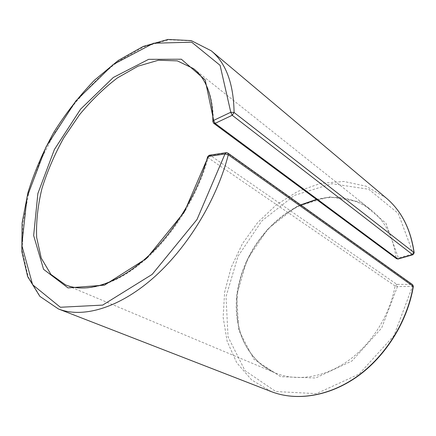 <?xml version="1.0" encoding="UTF-8"?>
<svg xmlns="http://www.w3.org/2000/svg" width="436" height="436" viewBox="0 0 436 436"><rect width="100%" height="100%" fill="white"/><g stroke="black" fill="none" stroke-linecap="round" stroke-linejoin="round"><path stroke-width="0.33" stroke-dasharray="2.18 1.64" d="M396.558 258.722L396.068 257.84L398.406 257.965L398.155 258.979M413.35 286.441L397.441 286.561L395.081 285.967L396.885 284.365L397.441 286.561L381.614 328.09L351.972 360.97L315.588 378.007L280.659 376.709L253.763 359.133L238.705 330.057L236.672 295.134L247.027 259.78L267.911 228.84L296.556 206.61L329.191 196.789L360.937 202.081L385.958 223.27L398.406 257.965L413.219 253.698L414.195 252.951M212.877 121.208L213.787 123.372M412.996 254.722L413.219 253.698L398.248 213.422L368.796 189.289L331.965 183.698L294.507 195.355L261.829 220.948L238.002 256.281L226.028 296.654L228.039 336.783L244.983 370.605L275.814 391.528L316.432 393.643L359.139 374.072L394.019 335.507L412.38 286.665L411.829 284.435L412.63 284.681M209.176 155.276L210.348 155.429L208.108 157.756L207.623 156.769M227.886 153.074L225.919 152.72M227.025 152.9L210.348 155.429L396.885 284.365L411.829 284.435L227.025 152.9M211.237 50.794L191.551 40.826L168.536 39.79L143.896 46.843L119.088 60.86C102.863 73.199 87.707 87.892 73.613 104.945L54.794 132.593L39.616 162.388L28.754 193.11L22.863 223.445L22.519 251.915L28.204 276.887L40.199 296.535L58.429 308.966M271.443 391.675L251.616 379.92L236.672 362.627L227.134 341.279L223.15 317.364L224.605 292.289L231.173 267.35L242.394 243.729L257.703 222.524L276.413 204.762L297.701 191.415L320.585 183.387L343.895 181.463L366.256 186.232L386.111 197.939M395.081 285.967L208.108 157.756C198.064 195.59 172.945 235.925 144.147 260.668C115.289 285.395 85.423 293.265 65.531 284.866L275.111 372.889C295.886 381.614 323.458 377.985 347.503 361.231C371.488 344.435 389.958 315.277 395.081 285.967M316.678 199.568C337.088 194.718 355.329 198.26 371.407 210.196L193.524 68.621C206.697 79.074 213.313 96.988 213.373 122.358L396.068 257.84C393.294 237.01 385.075 221.128 371.407 210.196C355.22 198.184 336.903 194.587 316.454 199.405M300.638 204.904C269.105 219.575 244.138 253.305 237.745 288.866C231.407 324.319 245.059 359.989 275.111 372.889L261.982 365.215C254.362 358.517 248.188 350.539 243.446 341.263C235.244 321.915 234.726 298.491 241.25 275.895C245.43 264.178 249.91 254.455 254.689 246.727C259.48 239.538 264.805 232.835 270.663 226.616C279.852 217.624 289.929 210.446 300.911 205.094"/><path stroke-width="0.65" d="M398.155 258.979L396.558 258.722L398.057 259.011L412.996 254.722M213.787 123.372L215.084 123.372L213.667 120.396L212.866 121.671L213.787 123.372L396.558 258.722M414.195 252.951L414.009 252.613L412.598 254.635L412.892 254.749L414.184 252.842C410.772 229.123 401.414 210.822 386.111 197.939C401.316 210.73 410.614 228.955 414.009 252.613L234.083 112.488L230.786 112.248L232.214 115.278L234.083 112.488C233.609 83.63 225.995 63.062 211.237 50.794L191.257 40.613L167.996 39.447L143.199 46.434L118.309 60.413L94.508 80.164C79.477 95.735 65.961 113.044 53.955 132.097C43.033 151.782 34.362 171.958 27.948 192.619L22.094 222.97L21.822 251.496L27.648 276.571L39.872 296.382L58.429 308.966C82.273 318.296 117.954 308.617 152.475 278.659C186.913 248.7 216.774 199.993 228.29 154.807L227.886 153.074L226.371 152.649L224.987 153.973L228.29 154.807L413.35 286.441M212.877 121.208C212.741 96.198 206.288 78.665 193.524 68.621L177.321 60.871L158.399 60.239L138.065 66.174L117.486 77.864C103.975 88.154 91.326 100.433 79.526 114.717L63.754 137.885C54.593 154.399 47.322 171.288 41.938 188.559C37.785 205.727 36.03 222.038 36.662 237.495L41.257 258.156L50.925 274.418L65.531 284.866C84.846 293.047 114.363 285.34 143.28 260.51C172.111 235.68 197.432 195.028 207.536 157.074L209.694 155.183L225.919 152.72M412.63 284.681L413.175 286.125C407.426 320.961 385.751 355.912 357.373 376.246C328.918 396.531 296.224 401.305 271.443 391.675C296.366 401.354 329.147 396.586 357.602 376.344C385.985 356.054 407.633 321.179 413.361 286.359L412.63 284.681L227.886 153.074M208.299 156.491L224.987 153.973L196.985 219.526L152.186 274.38L102.689 305.091L60.37 307.26L32.607 284.713L21.8 245.234L27.07 196.952L46.053 146.883L75.837 100.95L113.077 64.583L153.576 43.224L191.693 42.194L220.087 65.335L230.786 112.248L213.667 120.396L205.171 79.897L181.343 59.214L148.627 59.34L113.333 77.461L80.606 109.153L54.396 149.521L37.878 193.502L33.648 235.549L43.578 269.328L68.027 287.913L104.487 285.139L146.507 258.461L184.341 211.923L208.299 156.491M215.084 123.372L232.214 115.278L412.598 254.635L397.752 258.902L215.084 123.372M316.454 199.405L300.638 204.904M209.176 155.276L207.623 156.769M316.678 199.568L300.911 205.094M58.429 308.966L271.443 391.675M211.237 50.794L386.111 197.939"/></g></svg>
